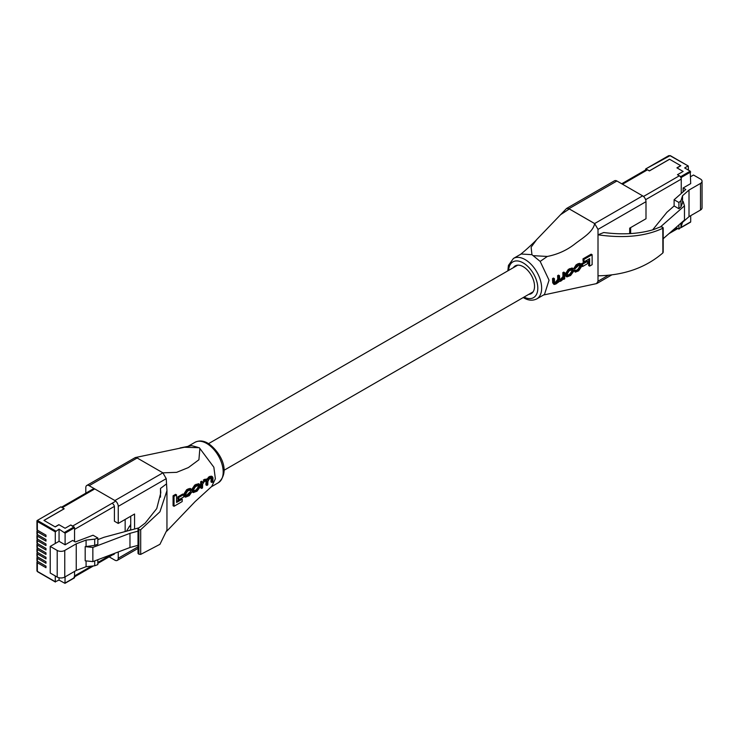 <?xml version="1.0" encoding="UTF-8"?>
<svg xmlns="http://www.w3.org/2000/svg" width="739" height="739" viewBox="0 0 739 739"><rect width="100%" height="100%" fill="white"/><g stroke="black" fill="none" stroke-linecap="round" stroke-linejoin="round"><path stroke-width="1.11" d="M688.434 170.127L688.286 166.016L670.014 155.689L645.683 168.954L645.544 170.016M646.025 168.991L649.322 170.894L669.534 159.227L680.813 165.73L677.035 167.919L683.141 171.439L677.469 174.709L680.776 176.621L690.217 171.162L684.656 167.947L687.954 166.044M690.217 171.162L690.697 183.614L683.141 187.974L683.141 191.826M690.697 171.993L681.247 177.452L681.247 193.479L681.247 179.115A2.716 1.57 -120 0 0 679.335 175.79L677.469 174.709L683.141 171.439L676.906 167.845L680.684 165.656L669.599 159.255L649.442 170.894L647.521 169.785L622.506 184.233M681.247 226.411L681.247 227.307L690.217 222.125M690.697 215.686L690.697 221.848M652.657 229.857L666.892 212.305L674.116 205.959L678.91 208.721L680.961 206.92L683.122 201.424L684.471 205.858L684.471 220.037L663.188 238.715M684.471 205.858L660.583 226.818M680.711 227.547L681.247 227.307M681.247 177.452L680.776 176.621M690.697 176.63L693.496 175.023L700.489 179.05A5.339 3.085 180 0 1 702.05 181.24A5.339 3.085 180 0 1 700.489 183.42L689.007 190.043L682.531 195.724L680.961 200.703L678.91 202.504L674.116 199.742L685.783 189.507L683.141 187.974M702.05 181.24L702.05 207.853A5.339 3.085 180 0 1 700.489 210.033L689.007 216.656L689.007 190.043M682.531 201.941L682.531 195.724M689.007 216.656L682.531 222.337L682.531 221.737M674.116 205.959L674.116 199.742M678.91 208.721L678.91 202.504M680.961 206.92L680.961 200.703M682.531 222.337L680.961 227.316L680.961 223.113M680.961 227.316L678.91 229.118L678.91 224.915M678.91 229.118L676.019 227.455M630.644 233.579L630.644 227.603M37.735 561.4L37.347 561.622A1.358 0.785 0 0 0 36.95 562.176A1.358 0.785 0 0 0 37.347 562.73L45.975 567.718L45.975 566.166L37.347 561.178A1.358 0.785 180 0 1 36.95 560.624L36.95 557.742A1.358 0.785 0 0 0 37.347 558.296L45.975 563.284L45.975 561.732L37.347 556.744A1.358 0.785 180 0 1 36.95 556.19L36.95 553.317A1.358 0.785 0 0 0 37.347 553.871L45.975 558.85L45.975 557.298L37.347 552.319A1.358 0.785 180 0 1 36.95 551.765L36.95 548.883A1.358 0.785 0 0 0 37.347 549.437L45.975 554.416L45.975 552.864L37.347 547.885A1.358 0.785 180 0 1 36.95 547.331L36.95 544.449A1.358 0.785 0 0 0 37.347 545.003L45.975 549.982L45.975 548.43L37.347 543.451A1.358 0.785 180 0 1 36.95 542.897L36.95 540.015A1.358 0.785 0 0 0 37.347 540.569L45.975 545.548L45.975 543.996L37.347 539.017A1.358 0.785 180 0 1 36.95 538.463L36.95 535.581A1.358 0.785 0 0 0 37.347 536.135L45.975 541.114L45.975 539.562L37.347 534.583A1.358 0.785 180 0 1 36.95 534.029L36.95 531.147A1.358 0.785 0 0 0 37.347 531.701L45.975 536.68L45.975 535.128L37.347 530.149A1.358 0.785 180 0 1 36.95 529.595L36.95 520.958A1.358 0.785 180 0 1 37.347 520.404L60.866 506.834L64.164 508.737L43.943 520.404L55.222 526.916L59 524.736L65.106 528.256L70.778 524.986L74.556 527.72L65.106 533.179L59.055 529.133L55.277 531.868L37.347 521.512L37.347 530.149M36.95 557.742A1.358 0.785 0 0 1 37.347 557.188L37.735 556.966M36.95 553.317A1.358 0.785 0 0 1 37.347 552.763L37.735 552.541M36.95 548.883A1.358 0.785 0 0 1 37.347 548.329L37.735 548.107M36.95 531.147A1.358 0.785 0 0 1 37.347 530.593L37.735 530.371M36.95 535.581A1.358 0.785 0 0 1 37.347 535.027L37.735 534.805M36.95 540.015A1.358 0.785 0 0 1 37.347 539.461L37.735 539.239M36.95 544.449A1.358 0.785 0 0 1 37.347 543.895L37.735 543.673M37.347 562.73L37.347 571.367L55.277 581.722L55.277 575.949M55.277 581.722L59.055 580.097L59.055 577.759M65.106 576.863L64.967 583.339L59.055 580.097M65.106 583.034L74.556 577.575L74.556 571.413L74.556 575.912A2.716 1.57 60 0 1 73.992 577.159M114.369 506.4L74.556 529.383L74.556 541.521L74.556 527.72M65.106 544.8L59.055 541.308L50.215 546.407L57.208 550.444A5.339 3.085 0 0 0 64.764 550.444L76.237 543.821L86.084 540.08L94.703 539.174L97.825 537.992L93.04 535.221L75.304 541.964L72.662 540.431L65.106 544.8L65.106 533.179M97.825 537.992L97.825 544.209L94.703 545.391L85.188 546.638L92.855 547.423L129.972 533.327L138.008 531.156M138.95 527.831L104.023 537.271L97.825 539.627M85.188 546.638L85.188 560.818L92.855 561.603L129.972 547.507L138.008 545.336M55.277 543.488L55.277 531.868M59.055 541.308L59.055 529.133M74.556 577.575L74.076 577.852M50.215 546.407L50.215 573.03L57.208 577.067A5.339 3.085 0 0 0 64.764 577.067L76.237 570.434L86.084 566.702L94.703 565.797L97.825 564.605L97.825 559.709M76.237 543.821L76.237 570.434M86.084 560.91L86.084 566.702M86.084 540.08L86.084 546.306M92.855 547.423L92.855 561.603M129.972 533.327L129.972 547.507M94.703 560.901L94.703 565.797M94.703 539.174L94.703 545.391M129.454 526.362A16.969 9.792 -120 0 0 129.547 526.251A16.969 9.792 -120 0 0 130.729 524.321M94.758 488.922L62.242 507.693L64.164 508.801L44.007 520.441L55.092 526.842L58.871 524.662L65.106 528.256L70.778 524.986L72.634 526.057L114.887 501.661M125.159 519.443L125.159 531.553M533.678 255.685L547.313 256.451L540.172 261.412L531.941 254.687L521.143 254.004L513.457 258.438A23.343 13.478 60 0 1 525.133 259.592A23.343 13.478 60 0 1 540.385 280.164A23.343 13.478 60 0 1 536.81 298.879C532.643 300.902 528.302 300.561 523.775 297.854L523.24 297.54M540.172 261.412L549.049 280.173L544.486 294.445L536.81 298.879M543.488 295.018L596.549 283.6L598.008 281.245L608.188 275.37M629.683 233.635L629.683 228.157L645.997 218.744L645.997 201.673L598.008 229.376L598.008 281.245M598.008 229.376L594.646 223.557L568.928 208.712L566.554 208.472L536.69 239.584L531.119 247.196L531.941 254.687M547.313 256.451C557.492 254.447 566.536 250.401 574.434 244.304C581.547 238.632 593.149 232.258 594.627 223.575L569.316 208.961L560.485 214.753M581.676 263.62L586.581 260.756L587.542 261.31L582.637 264.174L581.676 263.62L581.676 265.957L582.637 266.511L587.542 263.647L587.542 261.31M582.997 258.853L591.163 254.161L592.124 254.715L583.958 259.407L582.997 258.853L583.08 261.329L584.041 261.883L589.657 258.613L589.62 266.123L588.66 265.569L588.715 259.167M566.924 276.903L565.963 276.349L565.511 273.615L568.337 269.347L572.088 267.998L573.048 268.553L569.307 269.901L566.471 274.169L566.924 276.903L570.591 275.508L573.612 271.352L573.048 268.553M562.841 272.626L563.746 272.109L564.707 272.663L563.811 273.19L562.841 272.626L562.961 276.562L560.328 279.564L561.289 280.118L559.876 280.543L559.478 275.693L558.508 275.13L557.612 275.656L557.76 279.379L555.211 282.529L556.171 283.083L554.555 282.723L554.398 278.621L553.428 278.067L552.532 278.585L552.698 282.806L554.028 284.46L555.82 284.044L559.257 281.541L558.296 280.986M573.843 268.405L576.106 264.858L578.129 263.684L579.838 263.37L580.799 263.925L577.067 265.412L574.803 268.959L573.843 268.405M574.896 271.01L575.293 272.155L573.935 270.456L574.766 269.938L575.727 270.492L574.896 271.01L573.935 270.456M577.168 270.89L576.208 270.335L577.852 269.375L579.515 266.761L579.515 265.467L580.475 266.022L580.475 267.315L578.813 269.929L577.168 270.89L575.727 270.492L575.967 271.222M662.791 251.713L662.892 252.914C645.72 267.703 624.095 275.333 598.008 275.813M598.008 234.808C624.095 238.531 645.72 236.332 662.892 228.222L662.31 227.049L660.398 226.882L653.581 229.58C638.995 233.949 622.395 234.937 603.763 232.526L598.008 234.808M662.892 252.914L662.791 227.326M566.554 208.472L614.543 180.769A4.748 2.744 60 0 1 616.917 181L568.928 208.712M594.646 223.557L642.634 195.853L616.917 181M642.634 195.853A4.748 2.744 60 0 1 645.997 201.673M528.727 294.371A16.018 9.247 -120 0 0 531.221 293.632A16.018 9.247 -120 0 0 533.678 280.802A16.018 9.247 -120 0 0 523.212 266.687A16.018 9.247 -120 0 0 515.203 265.892A16.018 9.247 -120 0 0 513.319 267.684M589.62 266.123L592.133 264.673L592.124 254.715M583.958 259.407L584.041 261.883M582.637 264.174L582.637 266.511M567.367 274.936L567.681 275.97L570.905 274.529L572.716 271.813L572.337 269.513L569.076 270.936L567.367 273.707L567.367 274.936M572.716 270.585L571.755 270.031L571.755 271.259L569.945 273.975L568.115 275.037L569.076 275.592M558.97 281.189L560.605 281.282L563.903 278.621L563.875 279.305L564.707 278.825L564.707 272.663M563.811 273.19L563.922 277.116L561.289 280.118M559.478 275.693L558.573 276.21L557.612 275.656M558.573 276.21L558.721 279.933L556.171 283.083M554.795 283.462L554.555 282.723M554.398 278.621L553.493 279.139L552.532 278.585M553.493 279.139L554.028 284.46M574.803 268.959L578.637 265.375L580.115 265.005L580.475 266.022M575.293 272.155L578.655 270.834L581.371 266.834L580.799 263.925M114.896 500.543L162.885 472.84L166.238 478.66L118.249 506.363A4.748 2.744 -120 0 0 114.896 500.543L89.17 485.699A4.748 2.744 -120 0 0 86.796 485.458L135.265 457.57L184.501 447.252L199.299 447.714L213.848 467.205L215.382 478.77L211.705 486.456L195.124 501.587L166.912 531.045M162.885 472.84L176.639 472.341L188.38 467.575L198.92 459.76L199.863 448.416M166.949 490.678L166.949 530.011L159.938 544.32L140.696 554.398L138.886 554.185L138.886 529.798L140.696 529.706L159.938 511.776L166.949 490.678L166.238 478.66M177.794 499.222L177.794 496.885L182.755 494.049L183.715 494.603L178.755 497.439L178.755 499.776L177.794 499.222M173.074 505.735L173.074 495.786L175.586 494.336L176.547 494.89L174.035 496.34L174.035 506.289L173.074 505.735M176.593 501.328L181.286 498.64L182.247 499.194L176.584 502.437L176.547 494.89M193.332 492.58L192.371 492.026L191.891 489.273L194.763 485.033L198.523 483.694L199.493 484.248L195.724 485.588L192.851 489.828L193.332 492.571L197.008 491.195L200.075 487.056L199.493 484.248M200.666 487.888L200.666 481.726L201.507 481.246L202.468 481.81L201.627 482.29L201.627 488.442L200.666 487.888M207.539 480.017L205.719 479.823L204.269 480.664L203.299 480.101L204.749 479.269L206.569 479.463L209.534 476.498L211.474 476.165L212.444 476.72L209.414 477.69L207.539 480.017L206.209 479.066M210.975 481.93L211.142 478.022L212.102 478.576L211.945 482.484L210.975 481.93M205.904 484.858L206.052 481.218L207.003 481.773L206.865 485.421L205.904 484.858M190.801 492.71L187.706 495.74L186.745 495.185L189.84 492.156L190.68 491.647L191.641 492.202L190.801 492.71L189.84 492.156M185.517 497.171L184.556 496.617L184.039 493.744L186.671 489.689L190.099 488.405L191.059 488.959L187.632 490.243L184.999 494.299L185.517 497.171L189.221 495.675L191.641 492.202M135.265 457.57L137.158 457.986L162.848 472.803L137.158 457.986L89.17 485.699M138.017 456.979L137.186 457.986M198.135 447.409L191.641 445.635L180.002 447.973M138.886 529.798L138.405 528.246L138.405 552.975M138.886 554.185L138.405 553.908M160.483 497.181L160.483 488.451L160.797 492.793L156.751 508.571L145.213 523.083L138.405 528.246M118.249 551.959L118.249 558.231L138.008 546.823M114.406 553.419A2.716 1.57 60 0 1 113.852 554.481A2.716 1.57 60 0 1 113.085 554.583M112.494 503.592A2.716 1.57 60 0 1 114.416 506.917L114.416 521.217L118.249 523.434L118.249 506.363M86.796 485.458A4.748 2.744 -120 0 0 85.807 487.638L85.807 493.172M118.249 558.231A4.748 2.744 -120 0 1 117.27 560.402A4.748 2.744 -120 0 1 114.896 560.171L109.15 556.855M129.011 530.519L130.729 529.53L131.348 529.881M130.729 516.228L130.729 529.53M160.483 488.451L166.238 484.091M134.572 529.013L134.572 514.011L118.249 523.434M174.035 496.34L173.074 495.786M174.035 506.289L182.163 501.578L182.247 499.194M178.755 497.439L177.794 496.885M178.755 499.776L183.715 496.941L183.715 494.603M199.17 486.28L198.782 485.209L195.493 486.613L193.757 489.375L194.089 491.638L197.331 490.216L199.17 487.518L199.17 486.28L198.209 485.726L198.209 486.964L196.371 489.661L194.533 490.714L195.493 491.269M201.627 482.29L200.666 481.726M201.627 488.442L202.532 487.925L202.643 484.128L204.269 481.579L206.643 480.673L207.003 481.773M206.865 485.421L207.77 484.904L207.908 481.338L209.673 478.475L212.102 478.576L211.77 477.782M211.945 482.484L212.841 481.967L213.008 477.939L212.444 476.72M204.269 480.664L202.514 482.53M202.541 482.549L202.468 481.81M187.706 495.74L186.237 496.109L185.905 493.818L187.521 491.176L189.184 490.234L190.699 490.659L189.747 490.105M190.422 489.92L190.699 490.659L191.54 490.16L191.059 488.959M700.489 210.033L700.489 183.42M668.583 155.966L669.054 155.689M670.495 155.966L670.014 155.689M643.493 196.472L679.335 175.79M645.627 199.678L681.247 179.115M672 230.984L677.063 228.055M37.347 540.569L37.347 543.451M37.347 536.135L37.347 539.017M37.347 531.701L37.347 534.583M37.828 520.681L37.347 521.512A1.358 0.785 180 0 1 36.95 520.958L37.828 520.127L37.828 520.681L55.758 531.036M37.347 545.003L37.347 547.885M37.347 549.437L37.347 552.319M37.347 553.871L37.347 556.744M37.347 558.296L37.347 561.178M64.626 532.348L74.076 526.889M60.866 506.834L37.828 520.127M57.208 550.444L57.208 577.067M64.764 550.444L64.764 577.067M55.425 582.036L37.486 571.681L36.95 570.813A1.358 0.785 0 0 0 37.347 571.367L37.828 571.644M111.82 554.398L97.825 562.481M91.497 566.129L74.556 575.912M524.053 297.069A20.627 11.907 -120 0 0 537.798 287.702A20.627 11.907 -120 0 0 523.212 262.918A20.627 11.907 -120 0 0 508.644 270.382M566.471 275.518L565.511 274.963M566.471 274.169L565.511 273.615M569.307 269.901L568.337 269.347M570.591 269.162L569.621 268.608M572.716 271.813L571.755 271.259M570.905 274.529L569.945 273.975M563.922 277.116L562.961 276.562M562.185 279.591L561.224 279.037M558.721 279.933L557.76 279.379M556.809 282.714L555.839 282.159M553.659 283.36L552.698 282.806M580.475 267.315L579.515 266.761M578.813 269.929L577.852 269.375M579.09 264.239L578.129 263.684M577.067 265.412L576.106 264.858M195.004 442.301C199.16 440.268 203.511 440.61 208.038 443.317C219.437 450.836 231.584 470.946 218.347 482.733A23.343 13.478 -120 0 0 221.931 464.027A23.343 13.478 -120 0 0 206.68 443.455A23.343 13.478 -120 0 0 195.004 442.301L188.325 446.153M140.696 554.398L140.696 529.706M195.724 485.588L194.763 485.033M197.008 484.849L196.047 484.285M192.851 491.176L191.891 490.622M192.851 489.828L191.891 489.273M199.17 487.518L198.209 486.964M197.331 490.216L196.371 489.661M210.504 477.061L209.534 476.498M209.414 477.69L208.453 477.126M205.719 479.823L204.749 479.269M189.221 494.862L188.26 494.308M189.138 489.375L188.177 488.821M187.632 490.243L186.671 489.689M184.999 494.299L184.039 493.744M184.999 495.675L184.039 495.121M223.972 470.318L533.105 291.84M208.564 443.64L517.697 265.162M688.286 166.016L670.356 155.661L668.721 155.661L645.683 168.954M690.559 222.162L681.109 227.612M621.711 183.771L646.163 169.656M668.943 233.663L677.857 228.517M36.95 570.813L36.95 562.176M64.967 583.339L74.408 577.889M130.729 525.956L128.937 526.99M114.323 553.871L97.825 563.395M93.447 565.926L74.556 576.836M93.964 488.461L61.503 507.203M129.547 526.251L126.443 531.258M520.108 254.715C527.785 248.59 535.599 240.831 536.69 239.584M663.188 227.834L663.188 252.313M597.029 283.416L611.615 274.991M507.841 270.853L508.432 265.421L513.457 258.438M211.215 486.853L218.347 482.733M138.008 553.4L138.008 528.921M117.27 560.402L138.008 548.43"/></g></svg>
